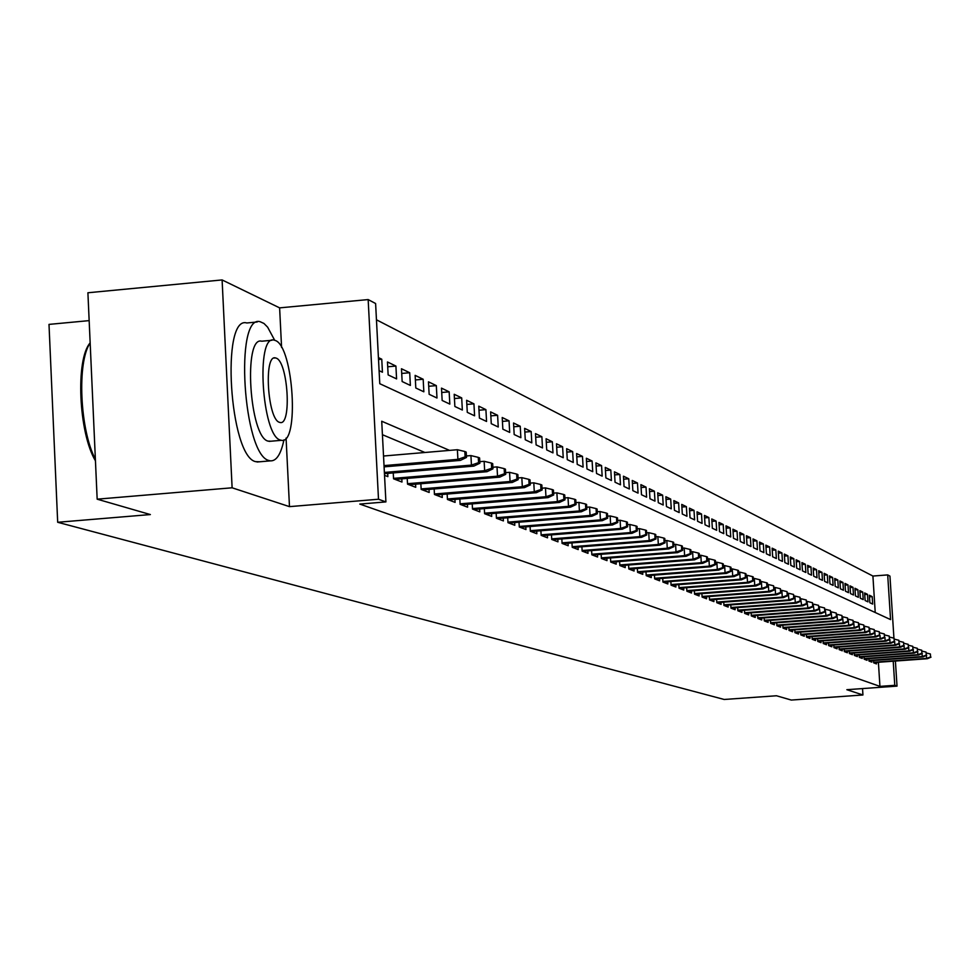 <?xml version="1.0" encoding="UTF-8"?>
<svg xmlns="http://www.w3.org/2000/svg" width="980" height="980" viewBox="0 0 980 980"><rect width="100%" height="100%" fill="white"/><g stroke="black" fill="none" stroke-linecap="round" stroke-linejoin="round"><path stroke-width="1.47" d="M875.226 612.524L872.911 576.044L887.696 574.905L889.95 576.105L893.932 638.152M89.156 320.619L49 324.392L57.685 522.279L724.208 699.475L776.454 695.763L791.313 700.063L862.939 694.979L862.535 688.585M57.685 522.279L150.357 514.561L97.167 499.175L87.906 292.763L222.105 279.937L232.113 487.795L289.48 506.636L378.501 499.237L368.162 299.574L375.61 303.518L379.774 383.707L890.563 619.593L887.696 574.905M281.579 347.447L279.618 307.867L222.105 279.937M279.618 307.867L368.162 299.574M872.911 576.044L376.455 319.786M97.167 499.175L232.113 487.795M873.535 660.483L873.682 662.835L876.475 663.913L876.377 662.419M868.819 658.646L868.966 661.035L871.808 662.125L871.71 660.618M864.029 656.784L864.176 659.197L867.055 660.3L866.969 658.78M859.178 654.897L859.325 657.335L862.253 658.462L862.155 656.918M854.242 652.974L854.401 655.448L857.365 656.588L857.267 655.032M849.244 651.039L849.403 653.538L852.404 654.689L852.306 653.121M844.172 649.054L844.331 651.59L847.382 652.754L847.284 651.173M839.015 647.057L839.174 649.617L842.273 650.806L842.175 649.201M833.784 645.011L833.943 647.609L837.092 648.809L836.994 647.204M828.467 642.954L828.627 645.575L831.824 646.8L831.726 645.171M823.077 640.846L823.237 643.505L826.483 644.754L826.385 643.101M817.59 638.715L817.761 641.41L821.056 642.672L820.958 641.006M812.028 636.547L812.2 639.266L815.544 640.553L815.446 638.874M806.369 634.342L806.54 637.11L809.946 638.409L809.835 636.706M800.623 632.112L800.795 634.905L804.262 636.228L804.151 634.513M794.792 629.834L794.964 632.664L798.48 634.011L798.369 632.284M788.851 627.531L789.035 630.397L792.6 631.757L792.489 630.005M782.824 625.179L783.008 628.082L786.634 629.479L786.524 627.702M776.699 622.79L776.883 625.73L780.57 627.151L780.46 625.35M770.464 620.365L770.648 623.341L774.396 624.787L774.286 622.974M764.13 617.89L764.314 620.916L768.124 622.374L768.014 620.548M757.687 615.379L757.871 618.454L761.742 619.936L761.632 618.086M751.133 612.831L751.317 615.93L755.261 617.449L755.151 615.575M744.457 610.234L744.653 613.382L748.659 614.913L748.548 613.027M737.67 607.588L737.867 610.785L741.958 612.341L741.836 610.43M730.774 604.893L730.97 608.139L735.123 609.732L735 607.784M723.742 602.161L723.951 605.444L728.177 607.061L728.054 605.101M787.234 595.35L787.895 595.632L787.001 591.614L787.234 595.35L782.261 597.102L783.449 597.604L716.797 602.688L721.096 604.354L720.986 602.369M709.312 596.526L709.52 599.919L713.906 601.598L713.783 599.589M773.808 589.58L774.494 589.874L773.575 585.783L773.808 589.58L768.749 591.357L769.986 591.883L702.121 597.077L706.568 598.78L706.445 596.747M766.911 586.616L767.61 586.91L767.377 583.088L766.679 582.782L766.911 586.616L761.803 588.404L763.065 588.943L694.6 594.199L699.108 595.926L698.985 593.856M686.662 587.694L686.882 591.234L691.5 593.01L691.378 590.928M678.834 584.644L679.042 588.233L683.758 590.046L683.636 587.927M670.859 581.52L671.067 585.183L675.869 587.02L675.747 584.876M662.725 578.347L662.933 582.059L667.833 583.933L667.711 581.765M654.432 575.113L654.652 578.886L659.638 580.797L659.516 578.604M645.979 571.818L646.2 575.652L651.296 577.6L651.161 575.37M637.367 568.449L637.588 572.345L642.782 574.329L642.647 572.075M628.584 565.019L628.805 568.976L634.097 571.009L633.962 568.719M619.617 561.516L619.85 565.546L625.24 567.616L625.118 565.288M610.479 557.951L610.712 562.042L616.212 564.149L616.077 561.797M601.144 554.3L601.377 558.465L607 560.621L606.865 558.233M591.614 550.576L591.859 554.815L597.592 557.008L597.457 554.594M581.899 546.779L582.145 551.091L588 553.332L587.853 550.883M571.965 542.896L572.222 547.281L578.2 549.572L578.053 547.085M561.834 538.939L562.079 543.398L568.192 545.738L568.045 543.214M551.471 534.884L551.728 539.429L557.963 541.83L557.828 539.257M540.899 530.744L541.156 535.374L547.526 537.824L547.379 535.215M530.082 526.517L530.339 531.234L536.856 533.733L536.709 531.087M519.02 522.193L519.29 526.995L525.954 529.555L525.795 526.86M507.714 517.771L507.983 522.671L514.794 525.28L514.647 522.548M496.162 513.238L496.431 518.236L503.402 520.907L503.242 518.126M484.328 508.608L484.61 513.704L491.727 516.436L491.58 513.618M472.225 503.867L472.507 509.061L479.796 511.866L479.649 509M459.841 499.016L460.122 504.32L467.595 507.187L467.435 504.271M447.162 494.055L447.444 499.457L455.088 502.385L454.928 499.42M434.165 488.959L434.459 494.484L442.286 497.485L442.127 494.471M420.861 483.74L421.155 489.388L429.179 492.462L429.02 489.388M407.227 478.399L407.533 484.157L415.74 487.305L415.581 484.181M393.25 472.911L393.556 478.804L401.984 482.038L401.812 478.853M384.527 475.349L387.872 476.623L387.7 473.389M378.513 359.501L381.759 359.207L378.415 357.59M387.713 366.79L395.908 366.055L387.455 361.963L388.141 374.911L396.582 378.905L395.908 366.055M401.714 373.454L409.714 372.731L401.469 368.75L402.143 381.538L410.375 385.434L409.714 372.731M415.373 379.946L423.176 379.26L415.14 375.365L415.802 387.994L423.838 391.804L423.176 379.26M428.713 386.291L436.321 385.618L428.468 381.82L429.142 394.303L436.982 398.015L436.321 385.618M441.723 392.49L449.159 391.829L441.49 388.117L442.152 400.465L449.82 404.091L449.159 391.829M454.438 398.541L461.69 397.905L454.205 394.279L454.867 406.48L462.352 410.02L461.69 397.905M466.848 404.446L473.94 403.834L466.627 400.293L467.276 412.347L474.59 415.802L473.94 403.834M478.987 410.228L485.909 409.628L478.767 406.161L479.416 418.08L486.558 421.461L485.909 409.628M490.833 415.875L497.607 415.287L490.625 411.906L491.262 423.691L498.244 426.998L497.607 415.287M502.422 421.4L509.049 420.824L502.213 417.517L502.85 429.166L509.686 432.401L509.049 420.824M513.765 426.79L520.233 426.239L513.545 423.005L514.182 434.532L520.87 437.693L520.233 426.239M524.839 432.082L531.172 431.531L524.631 428.37L525.268 439.775L531.797 442.862L531.172 431.531M535.68 437.239L541.879 436.713L535.484 433.613L536.109 444.896L542.504 447.921L541.879 436.713M546.289 442.299L552.352 441.784L546.093 438.758L546.718 449.918L552.977 452.882L552.352 441.784M556.677 447.26L562.606 446.745L556.481 443.781L557.106 454.83L563.231 457.721L562.606 446.745M566.844 452.099L572.651 451.609L566.648 448.705L567.273 459.632L573.263 462.474L572.651 451.609M576.804 456.852L582.488 456.374L576.608 453.532L577.22 464.349L583.1 467.117L582.488 456.374M586.555 461.507L592.116 461.029L586.359 458.248L586.971 468.955L592.729 471.674L592.116 461.029M596.097 466.064L601.561 465.598L595.913 462.879L596.526 473.475L602.161 476.133L601.561 465.598M605.456 470.523L610.81 470.082L605.273 467.399L605.885 477.897L611.41 480.506L610.81 470.082M614.632 474.908L619.875 474.467L614.448 471.846L615.048 482.234L620.463 484.794L619.875 474.467M623.623 479.196L628.756 478.767L623.452 476.194L624.04 486.484L629.344 488.996L628.756 478.767M632.431 483.41L637.466 482.993L632.259 480.47L632.847 490.649L638.054 493.112L637.466 482.993M641.079 487.526L646.016 487.121L640.908 484.647L641.496 494.741L646.604 497.154L646.016 487.121M649.556 491.58L654.395 491.176L649.385 488.751L649.973 498.747L654.983 501.123L654.395 491.176M657.874 495.549L662.627 495.157L657.702 492.781L658.291 502.679L663.203 505.006L662.627 495.157M666.033 499.445L670.688 499.065L665.873 496.738L666.449 506.538L671.263 508.816L670.688 499.065M674.032 503.279L678.613 502.899L673.873 500.609L674.448 510.323L679.177 512.565L678.613 502.899M681.896 507.028L686.38 506.66L681.737 504.418L682.313 514.047L686.956 516.24L686.38 506.66M689.602 510.715L694.011 510.36L689.455 508.155L690.018 517.697L694.587 519.853L694.011 510.36M697.184 514.341L701.509 513.986L697.025 511.817L697.589 521.274L702.072 523.394L701.509 513.986M704.62 517.893L708.871 517.55L704.473 515.419L705.037 524.79L709.434 526.873L708.871 517.55M711.921 521.385L716.098 521.054L711.774 518.959L712.338 528.245L716.662 530.29L716.098 521.054M719.1 524.815L723.203 524.484L718.952 522.438L719.516 531.638L723.755 533.647L723.203 524.484M726.156 528.183L730.186 527.865L726.009 525.844L726.56 534.97L730.725 536.942L730.186 527.865M733.077 531.503L737.046 531.185L732.942 529.2L733.481 538.253L737.585 540.188L737.046 531.185M739.888 534.762L743.783 534.455L739.753 532.495L740.292 541.475L744.322 543.373L743.783 534.455M746.576 537.959L750.411 537.653L746.442 535.741L746.981 544.635L750.95 546.509L750.411 537.653M753.155 541.107L756.928 540.813L753.032 538.927L753.559 547.746L757.454 549.584L756.928 540.813M759.635 544.206L763.334 543.912L759.5 542.062L760.027 550.809L763.861 552.61L763.334 543.912M765.992 547.244L769.631 546.963L765.858 545.137L766.397 553.81L770.158 555.599L769.631 546.963M772.24 550.245L775.829 549.964L772.117 548.163L772.644 556.775L776.356 558.527L775.829 549.964M778.402 553.186L781.918 552.916L778.279 551.14L778.794 559.678L782.444 561.405L781.918 552.916M784.453 556.089L787.92 555.807L784.331 554.08L784.845 562.545L788.435 564.235L787.92 555.807M790.407 558.931L793.812 558.673L790.284 556.959L790.811 565.362L794.339 567.028L793.812 558.673M796.274 561.736L799.619 561.479L796.152 559.801L796.667 568.13L800.133 569.772L799.619 561.479M802.044 564.505L805.34 564.247L801.922 562.594L802.436 570.862L805.854 572.479L805.34 564.247M807.716 567.224L810.962 566.967L807.594 565.338L808.108 573.545L811.477 575.138L810.962 566.967M813.302 569.895L816.499 569.649L813.192 568.045L813.694 576.179L817.002 577.747L816.499 569.649M818.802 572.528L821.951 572.296L818.692 570.715L819.194 578.788L822.453 580.332L821.951 572.296M824.229 575.125L827.328 574.893L824.107 573.337L824.609 581.348L827.818 582.867L827.328 574.893M829.558 577.686L832.608 577.453L829.448 575.922L829.95 583.872L833.11 585.366L832.608 577.453M834.813 580.197L837.814 579.964L834.703 578.457L835.205 586.359L838.317 587.829L837.814 579.964M839.983 582.684L842.947 582.451L839.885 580.969L840.375 588.796L843.437 590.254L842.947 582.451M845.091 585.121L848.006 584.901L844.981 583.431L845.471 591.21L848.496 592.643L848.006 584.901M850.113 587.535L852.98 587.314L850.003 585.869L850.493 593.586L853.47 594.995L852.98 587.314M855.062 589.899L857.892 589.691L854.952 588.27L855.442 595.926L858.37 597.31L857.892 589.691M859.938 592.239L862.731 592.03L859.827 590.622L860.317 598.229L863.209 599.601L862.731 592.03M864.74 594.542L867.496 594.333L864.642 592.949L865.12 600.507L867.974 601.855L867.496 594.333M379.089 370.636L382.433 372.216L381.759 359.207M869.86 602.749L872.666 604.072L872.188 596.612L869.383 595.252L869.86 602.749M449.538 450.384L381.722 421.241L385.912 501.907L359.795 504.075L879.942 686.38L878.399 662.272M424.94 452.491L382.421 434.704M694.563 594.186L694.355 590.695M702.109 597.077L701.901 593.635M716.797 602.7L716.601 599.368M895.402 661.035L897.019 686.123L846.842 689.7L862.939 694.979M897.019 686.123L894.777 685.314L893.221 661.194M879.942 686.38L894.777 685.314M385.912 501.907L378.501 499.237M869.481 596.808L872.188 596.612M289.48 506.636L286.074 438.085M465.12 456.864L466.48 457.452L466.198 452.111L464.839 451.511L465.12 456.864L457.905 459.351L460.367 460.392L384.087 466.86M384.025 465.61L457.905 459.351L457.391 449.722L383.523 456.019M464.839 451.511L457.391 449.722M460.367 460.392L466.48 457.452M95.44 460.796C78.633 432.927 75.386 359.305 90.148 342.902M90.16 342.988C76.82 361.791 79.833 429.938 95.366 459.265M274.657 340.232L267.65 327.198L263.975 323.461L260.166 321.722C234.281 313.637 243.15 455.063 268.924 460.502L270.407 460.857C276.434 461.176 280.954 454.181 283.943 439.861M257.201 322.004L246.825 322.971C220.672 314.911 229.516 456.227 255.56 461.641L259.565 461.788M270.933 441.221L267.981 441.098C249.447 436.835 243.138 335.589 261.721 341.212L271.95 340.268M275.368 340.501L274.02 340.085C255.596 334.437 261.93 435.745 280.292 440.032L281.395 440.314C299.549 444.957 293.584 346.565 275.368 340.501M279.423 422.307L280.158 422.502C291.881 425.602 287.998 361.865 276.25 358.153L275.404 357.908C263.559 354.38 267.601 419.33 279.423 422.307M478.571 462.646L479.894 463.209L479.6 457.942L478.277 457.366L478.571 462.646L471.441 465.096L473.842 466.113L384.442 473.659M384.38 472.446L471.441 465.096L470.927 455.59L466.407 455.97M478.277 457.366L470.927 455.59M473.842 466.113L479.894 463.209M491.678 468.281L492.965 468.832L492.683 463.626L491.384 463.062L491.678 468.281L484.647 470.694L486.987 471.699L395.148 479.416M393.531 478.363L484.647 470.694L484.132 461.31L479.808 461.678M491.384 463.062L484.132 461.31M486.987 471.699L492.965 468.832M504.455 473.769L505.717 474.32L505.435 469.175L504.173 468.624L504.455 473.769L497.522 476.17L499.8 477.138L409.027 484.733M407.509 483.704L497.522 476.17L497.007 466.897L492.879 467.24M504.173 468.624L497.007 466.897M499.8 477.138L505.717 474.32M516.926 479.134L518.151 479.661L517.869 474.577L516.644 474.051L516.926 479.134L510.078 481.499L512.295 482.442L422.576 489.927M421.13 488.922L510.078 481.499L509.563 472.336L505.631 472.666M516.644 474.051L509.563 472.336M512.295 482.442L518.151 479.661M529.09 484.365L530.29 484.88L530.009 479.857L528.808 479.343L529.09 484.365L522.328 486.705L524.496 487.624L435.794 494.998M434.434 494.006L522.328 486.705L521.826 477.652L518.065 477.971M528.808 479.343L521.826 477.652M524.496 487.624L530.29 484.88M540.972 489.473L542.136 489.976L541.866 485.014L540.691 484.5L540.972 489.473L534.284 491.788L536.403 492.683L448.705 499.935M447.419 498.979L534.284 491.788L533.794 482.834L530.192 483.14M540.691 484.5L533.794 482.834M536.403 492.683L542.136 489.976M552.561 494.459L553.712 494.949L553.431 490.049L552.291 489.547L552.561 494.459L545.958 496.738L548.041 497.62L461.298 504.774M460.098 503.83L545.958 496.738L545.468 487.905L542.038 488.187M552.291 489.547L545.468 487.905M548.041 497.62L553.712 494.949M563.892 499.322L565.007 499.812L564.737 494.961L563.623 494.471L563.892 499.322L557.375 501.589L559.396 502.446L473.61 509.49M472.483 508.559L557.375 501.589L556.885 492.854L553.602 493.124M563.623 494.471L556.885 492.854M559.396 502.446L565.007 499.812M574.954 504.088L576.056 504.553L575.774 499.763L574.684 499.286L574.954 504.088L568.51 506.317L570.495 507.162L485.639 514.096M484.573 513.189L568.51 506.317L568.02 497.681L564.909 497.938M574.684 499.286L568.02 497.681M570.495 507.162L576.056 504.553M585.771 508.73L586.836 509.196L586.567 504.455L585.501 503.99L585.771 508.73L579.401 510.948L581.336 511.768L497.399 518.604M496.407 517.71L579.401 510.948L578.923 502.397L575.946 502.642M585.501 503.99L578.923 502.397M581.336 511.768L586.836 509.196M596.342 513.275L597.384 513.728L597.114 509.037L596.073 508.583L596.342 513.275L590.046 515.468L591.932 516.264L508.89 523.014M507.959 522.132L590.046 515.468L589.568 507.015L586.726 507.248M596.073 508.583L589.568 507.015M591.932 516.264L597.384 513.728M606.669 517.722L607.698 518.163L607.429 513.532L606.412 513.079L606.669 517.722L600.446 519.878L602.296 520.674L520.135 527.326M519.253 526.456L600.446 519.878L599.968 511.536L597.273 511.756M606.412 513.079L599.968 511.536M602.296 520.674L607.698 518.163M616.775 522.071L617.78 522.499L617.51 517.918L616.518 517.477L616.775 522.071L610.626 524.202L612.439 524.974L531.123 531.54M530.315 530.695L610.626 524.202L610.148 515.946L607.576 516.154M616.518 517.477L610.148 515.946M612.439 524.974L617.78 522.499M626.661 526.321L627.641 526.738L627.384 522.205L626.404 521.777L626.661 526.321L620.585 528.428L622.349 529.188L541.879 535.656M541.119 534.835L620.585 528.428L620.107 520.258L617.657 520.454M626.404 521.777L620.107 520.258M622.349 529.188L627.641 526.738M636.339 530.474L637.294 530.891L637.037 526.407L636.081 525.99L636.339 530.474L630.324 532.569L632.051 533.304L552.402 539.686M551.703 538.878L630.324 532.569L629.858 524.484L627.519 524.668M636.081 525.99L629.858 524.484M632.051 533.304L637.294 530.891M645.808 534.541L646.739 534.945L646.482 530.511L645.551 530.107L645.808 534.541L639.854 536.624L641.545 537.334L562.704 543.643M562.055 542.846L639.854 536.624L639.389 528.624L637.172 528.796M645.551 530.107L639.389 528.624M641.545 537.334L646.739 534.945M655.069 538.535L655.988 538.927L655.73 534.529L654.812 534.137L655.069 538.535L649.189 540.58L650.842 541.291L572.786 547.502M572.185 546.718L649.189 540.58L648.723 532.667L646.616 532.838M654.812 534.137L648.723 532.667M650.842 541.291L655.988 538.927M664.146 542.43L665.04 542.822L664.783 538.473L663.889 538.081L664.146 542.43L658.327 544.464L659.944 545.149L582.671 551.287M582.108 550.515L658.327 544.464L657.862 536.624L655.865 536.783M663.889 538.081L657.862 536.624M659.944 545.149L665.04 542.822M673.027 546.252L673.909 546.632L673.652 542.332L672.782 541.94L673.027 546.252L667.27 548.261L668.862 548.935L592.337 554.999M591.822 554.239L667.27 548.261L666.817 540.507L664.918 540.654M672.782 541.94L666.817 540.507M668.862 548.935L673.909 546.632M681.737 549.988L682.595 550.368L682.35 546.105L681.48 545.725L681.737 549.988L676.029 551.985L677.596 552.647L601.818 558.637M601.352 557.89L676.029 551.985L675.575 544.304L673.787 544.451M681.48 545.725L675.575 544.304M677.596 552.647L682.595 550.368M690.263 553.663L691.108 554.019L690.851 549.805L690.018 549.437L690.263 553.663L684.616 555.635L686.147 556.285L611.104 562.189M610.675 561.454L684.616 555.635L684.175 548.028L682.472 548.163M690.018 549.437L684.175 548.028M686.147 556.285L691.108 554.019M698.617 557.253L699.451 557.608L699.193 553.431L698.373 553.075L698.617 557.253L693.032 559.2L694.526 559.837L620.205 565.681M619.813 564.958L693.032 559.2L692.591 551.679L690.973 551.813M698.373 553.075L692.591 551.679M694.526 559.837L699.451 557.608M706.813 560.78L707.621 561.124L707.376 556.995L706.568 556.64L706.813 560.78L701.276 562.704L702.746 563.329L629.123 569.098M628.78 568.388L701.276 562.704L700.835 555.256L699.316 555.378M706.568 556.64L700.835 555.256M702.746 563.329L707.621 561.124M714.837 564.223L715.633 564.566L715.388 560.474L714.592 560.131L714.837 564.223L709.361 566.146L710.806 566.746L637.87 572.455M637.564 571.757L709.361 566.146L708.92 558.759L707.486 558.882M714.592 560.131L708.92 558.759M710.806 566.746L715.633 564.566M722.713 567.616L723.497 567.947L723.252 563.892L722.468 563.549L722.713 567.616L717.299 569.503L718.708 570.103L646.445 575.738M646.175 575.052L717.299 569.503L716.858 562.202L715.498 562.312M722.468 563.549L716.858 562.202M718.708 570.103L723.497 567.947M730.431 570.936L731.202 571.254L730.958 567.249L730.198 566.918L730.431 570.936L725.065 572.81L726.45 573.398L654.848 578.96M654.615 578.286L725.065 572.81L724.636 565.57L723.35 565.681M730.198 566.918L724.636 565.57M726.45 573.398L731.202 571.254M738.014 574.194L738.761 574.513L738.516 570.532L737.769 570.213L738.014 574.194L732.697 576.044L734.057 576.62L663.105 582.12M662.909 581.459L732.697 576.044L732.268 568.878L731.056 568.976M737.769 570.213L732.268 568.878M734.057 576.62L738.761 574.513M745.437 577.379L746.172 577.698L745.939 573.766L745.204 573.435L745.437 577.379L740.182 579.229L741.505 579.793L671.202 585.232M671.03 584.57L740.182 579.229L739.753 572.124L738.614 572.21M745.204 573.435L739.753 572.124M741.505 579.793L746.172 577.698M752.726 580.515L753.448 580.834L753.216 576.926L752.493 576.608L752.726 580.515L747.52 582.341L748.83 582.904L679.152 588.27M679.005 587.633L747.52 582.341L747.091 575.309L746.037 575.395M752.493 576.608L747.091 575.309M748.83 582.904L753.448 580.834M759.892 583.59L760.59 583.896L760.358 580.038L759.647 579.719L759.892 583.59L754.723 585.403L756.009 585.954L686.943 591.259M686.845 590.634L754.723 585.403L754.306 578.433L753.314 578.519M759.647 579.719L754.306 578.433M756.009 585.954L760.59 583.896M694.526 593.574L761.803 588.404L761.374 581.508L760.456 581.581M766.679 582.782L761.374 581.508M763.065 588.943L767.61 586.91M702.072 596.465L768.749 591.357L768.32 584.521L767.463 584.582M773.575 585.783L768.32 584.521M769.986 591.883L774.494 589.874M780.582 592.496L781.256 592.778L780.35 588.723L780.582 592.496L775.56 594.26L776.773 594.774L709.52 599.907M709.483 599.307L775.56 594.26L775.143 587.473L774.347 587.535M780.35 588.723L775.143 587.473M776.773 594.774L781.256 592.778M716.76 602.088L782.261 597.102L781.844 590.377L781.109 590.438M787.001 591.614L781.844 590.377M783.449 597.604L787.895 595.632M793.763 598.155L794.413 598.437L793.543 594.456L793.763 598.155L788.839 599.895L790.015 600.385L723.938 605.42M723.914 604.832L788.839 599.895L788.422 593.231L787.749 593.28M793.543 594.456L788.422 593.231M790.015 600.385L794.413 598.437M800.182 600.924L800.819 601.193L799.962 597.249L800.182 600.924L795.295 602.639L796.446 603.129L730.97 608.09M730.933 607.527L795.295 602.639L794.89 596.036L794.266 596.085M799.962 597.249L794.89 596.036M796.446 603.129L800.819 601.193M806.491 603.631L806.27 599.993L806.491 603.631L801.652 605.334L802.779 605.812L737.867 610.724M737.83 610.173L801.652 605.334L800.672 598.829M806.27 599.993L801.248 598.792M802.779 605.812L807.116 603.901M812.689 606.302L812.469 602.688L812.689 606.302L807.888 607.98L809.002 608.457L744.641 613.321M744.616 612.77L807.888 607.98L806.969 601.536M812.469 602.688L807.483 601.487M809.002 608.457L813.302 606.559M818.778 608.911L818.557 605.346L818.778 608.911L814.025 610.589L815.115 611.055L751.317 615.869M751.28 615.318L814.025 610.589L813.155 604.195M818.557 605.346L813.62 604.158M815.115 611.055L819.378 609.18M824.768 611.483L824.548 607.943L824.768 611.483L820.052 613.149L821.13 613.602L757.859 618.368M757.834 617.829L820.052 613.149L819.231 606.804M824.548 607.943L819.66 606.767M821.13 613.602L825.356 611.74M830.648 614.019L830.428 610.503L830.648 614.019L825.981 615.661L827.034 616.114L764.302 620.83M764.278 620.303L825.981 615.661L825.209 609.364M830.428 610.503L825.589 609.34M827.034 616.114L831.236 614.276M836.442 616.506L836.222 613.027L836.442 616.506L831.812 618.147L832.853 618.588L770.635 623.243M770.611 622.729L831.812 618.147L831.089 611.888M836.222 613.027L831.42 611.863M832.853 618.588L837.018 616.751M842.139 618.956L841.918 615.501L842.139 618.956L837.545 620.573L838.562 621.014L776.87 625.62M776.834 625.118L837.545 620.573L836.871 614.374M841.918 615.501L837.153 614.35M838.562 621.014L842.702 619.201M847.737 621.369L847.516 617.939L847.737 621.369L843.18 622.974L844.184 623.403L782.995 627.96M782.971 627.47L843.18 622.974L842.555 616.812M847.516 617.939L842.788 616.8M844.184 623.403L848.288 621.602M853.237 623.733L853.029 620.328L853.237 623.733L848.729 625.326L849.709 625.742L789.023 630.263M788.998 629.773L848.729 625.326L848.141 619.213M853.029 620.328L848.337 619.201M849.709 625.742L853.788 623.966M858.664 626.061L858.443 622.692L858.664 626.061L854.18 627.641L855.148 628.058L794.952 632.529M794.927 632.051L854.18 627.641L853.641 621.577M858.443 622.692L853.801 621.565M855.148 628.058L859.203 626.293M863.993 628.352L863.784 625.007L863.993 628.352L859.546 629.92L860.501 630.336L800.795 634.758M800.758 634.293L859.546 629.92L859.043 623.905M863.784 625.007L859.166 623.893M860.501 630.336L864.519 628.584M869.236 630.606L869.027 627.286L869.236 630.606L864.838 632.161L865.769 632.566L806.54 636.951M806.503 636.486L864.838 632.161L864.372 626.196M869.027 627.286L864.458 626.183M865.769 632.566L869.762 630.838M874.405 632.835L874.197 629.54L874.405 632.835L870.032 634.379L870.963 634.77L812.187 639.119M874.197 629.54L869.603 628.45L870.032 634.379L812.163 638.654M870.963 634.77L874.92 633.056M879.489 635.016L879.281 631.745L879.489 635.016L875.152 636.547L876.059 636.939L817.749 641.239M879.281 631.745L874.76 630.667L875.152 636.547L817.724 640.785M876.059 636.939L879.991 635.236L880.187 638.691L823.2 642.892M884.499 637.172L884.291 633.925L884.499 637.172L880.187 638.691L881.094 639.07L823.225 643.333M884.291 633.925L879.844 632.86M881.094 639.07L884.989 637.38M889.423 639.291L889.215 636.069L889.423 639.291L885.148 640.798L886.03 641.177L828.627 645.391M884.94 637.404L885.148 640.798L828.59 644.963M889.215 636.069L884.842 635.016M886.03 641.177L889.914 639.499M894.274 641.373L894.066 638.176L894.274 641.373L890.036 642.868L890.906 643.248L833.931 647.425M889.828 639.536L890.036 642.868L833.907 646.996M894.066 638.176L889.754 637.147M890.906 643.248L894.752 641.582M899.052 643.431L898.844 640.259L899.052 643.431L894.85 644.914L895.708 645.281L839.162 649.422M894.642 641.63L894.85 644.914L839.137 649.005M898.844 640.259L894.605 639.242M895.708 645.281L899.53 643.627M903.756 645.452L903.56 642.304L903.756 645.452L899.591 646.923L900.436 647.29L844.319 651.394M899.383 643.701L899.591 646.923L844.282 650.977M903.56 642.304L899.37 641.3M900.436 647.29L904.222 645.649M908.399 647.449L908.191 644.326L908.399 647.449L904.258 648.907L905.091 649.262L849.391 653.329M904.05 645.722L904.258 648.907L849.366 652.925M908.191 644.326L904.075 643.333M905.091 649.262L908.852 647.645M912.956 649.409L912.76 646.31L912.956 649.409L908.852 650.867L909.673 651.21L854.389 655.24M908.656 647.731L908.852 650.867L854.364 654.836M912.76 646.31L908.705 645.33M909.673 651.21L913.409 649.605M917.464 651.345L917.268 648.27L917.464 651.345L913.385 652.79L914.193 653.133L859.313 657.127M913.189 649.703L913.385 652.79L859.289 656.735M917.268 648.27L913.262 647.302M914.193 653.133L917.905 651.541M921.898 653.244L921.702 650.193L921.898 653.244L917.844 654.689L918.64 655.02L864.164 658.989M917.648 651.639L917.844 654.689L864.139 658.585M921.702 650.193L917.758 649.25M918.64 655.02L922.339 653.439M926.272 655.13L926.063 652.092L926.272 655.13L922.254 656.551L923.038 656.882L868.954 660.814M922.058 653.562L922.254 656.551L868.929 660.422M926.063 652.092L922.192 651.161M923.038 656.882L926.7 655.314M930.571 656.98L930.375 653.966L930.571 656.98L926.59 658.389L927.362 658.719L873.67 662.615M926.394 655.448L926.59 658.389L873.645 662.235M930.375 653.966L926.553 653.048M927.362 658.719L931 657.164M274.094 358.031L275.404 357.908M269.084 441.38L281.395 440.314M270.407 460.857L257.042 462.009"/></g></svg>
